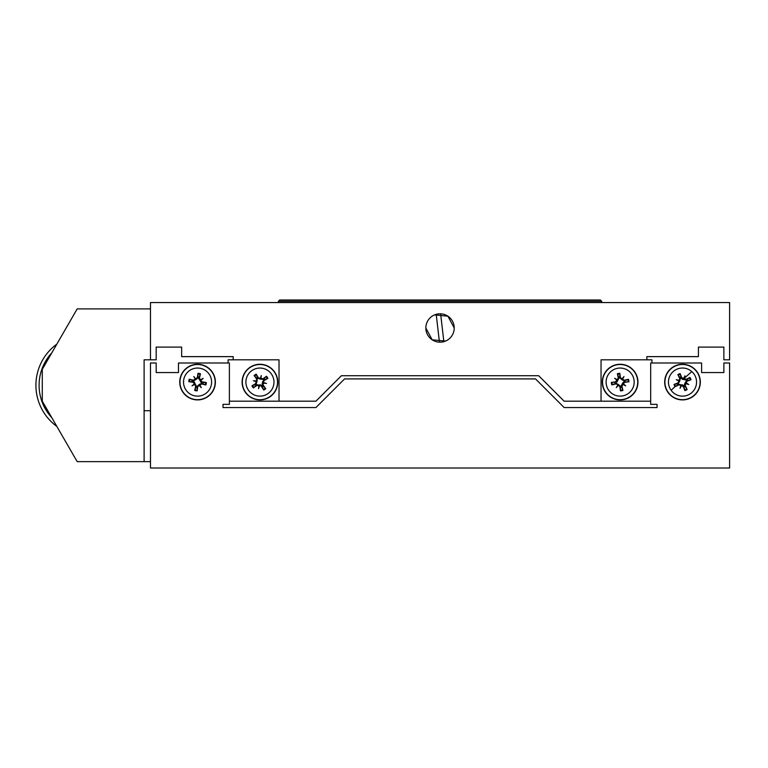 <?xml version="1.0" encoding="UTF-8"?>
<svg xmlns="http://www.w3.org/2000/svg" width="768" height="768" viewBox="0 0 768 768"><rect width="100%" height="100%" fill="white"/><g stroke="black" fill="none" stroke-linecap="round" stroke-linejoin="round"><path stroke-width="1.15" d="M228.106 362.995L228.106 359.818L233.203 359.818L233.203 356.63L181.651 356.63L181.651 347.088L156.192 347.088L156.192 359.818L150.47 359.818L150.47 302.544L729.6 302.544L729.6 359.818L723.869 359.818L723.869 347.088L698.419 347.088L698.419 356.63L646.867 356.63L646.867 359.818L651.955 359.818L651.955 362.995M650.688 401.184L564.134 401.184L538.675 375.725L341.395 375.725L315.936 401.184L229.382 401.184M484.579 375.725L509.232 375.725M150.47 359.818L144.106 359.818L144.106 461.645L77.184 461.645L42.278 401.184L42.278 369.36L77.184 308.899L150.47 308.899M279.024 401.184L279.024 359.818L233.203 359.818M646.867 359.818L601.046 359.818L601.046 401.184M454.224 327.994A14.189 14.189 0 0 0 440.035 313.805A14.189 14.189 0 0 0 425.846 327.994A14.189 14.189 0 0 0 440.035 342.182A14.189 14.189 0 0 0 454.224 327.994L447.917 316.195L434.602 314.89M229.382 362.995L229.382 404.362L223.018 404.362L223.018 407.549L315.936 407.549L344.573 378.912L535.498 378.912L564.134 407.549L657.053 407.549L657.053 404.362L650.688 404.362L650.688 362.995L701.597 362.995L701.597 372.547L723.869 372.547L723.869 362.995L729.6 362.995L729.6 468.01L150.47 468.01L150.47 362.995L156.192 362.995L156.192 372.547L178.474 372.547L178.474 362.995L229.382 362.995M315.936 401.184L325.478 391.642M554.592 391.642L564.134 401.184M242.112 382.09A17.818 17.818 0 0 1 259.93 364.272A17.818 17.818 0 0 1 277.747 382.09A17.818 17.818 0 0 1 259.93 399.907A17.818 17.818 0 0 1 242.112 382.09M602.314 382.09A17.818 17.818 0 0 0 620.141 399.907A17.818 17.818 0 0 0 637.958 382.09A17.818 17.818 0 0 0 620.141 364.272A17.818 17.818 0 0 0 602.314 382.09M445.469 341.098L432.154 339.792L425.846 327.994M538.675 375.725L529.939 375.725M395.482 375.725L370.829 375.725M350.131 375.725L341.395 375.725M664.685 382.09A17.818 17.818 0 0 0 682.502 399.907A17.818 17.818 0 0 0 700.33 382.09A17.818 17.818 0 0 0 682.502 364.272A17.818 17.818 0 0 0 664.685 382.09M179.741 382.09A17.818 17.818 0 0 0 197.558 399.907A17.818 17.818 0 0 0 215.386 382.09A17.818 17.818 0 0 0 197.558 364.272A17.818 17.818 0 0 0 179.741 382.09M439.44 342.173L436.205 314.333M440.621 313.824L443.866 341.654M296.582 407.549L315.936 407.549M564.134 407.549L583.488 407.549M248.208 389.808A14.035 14.035 0 0 1 252.211 370.368A14.035 14.035 0 0 1 271.661 374.371A14.035 14.035 0 0 1 267.648 393.821A14.035 14.035 0 0 1 248.208 389.808M617.635 368.275A14.035 14.035 0 0 1 633.955 379.594A14.035 14.035 0 0 1 622.637 395.904A14.035 14.035 0 0 1 606.326 384.595A14.035 14.035 0 0 1 617.635 368.275M601.68 301.267L278.39 301.267L279.658 299.99L600.413 299.99L601.68 301.267L601.68 302.544M144.106 359.818L144.106 410.726L150.47 410.726M150.47 461.645L144.106 461.645M194.89 395.875A14.035 14.035 0 0 1 183.782 379.411A14.035 14.035 0 0 1 200.237 368.304A14.035 14.035 0 0 1 211.344 384.768A14.035 14.035 0 0 1 194.89 395.875M688.138 394.954A14.035 14.035 0 0 1 671.117 390.298A14.035 14.035 0 0 1 691.853 371.616A14.035 14.035 0 0 1 688.138 394.954M263.194 385.114L265.766 388.675A8.794 8.794 0 0 1 263.664 390.048L261.418 386.285L260.266 385.622L259.382 385.949L258.576 388.666L258.902 385.853L256.906 385.354L253.354 387.926A8.794 8.794 0 0 1 251.971 385.824L255.734 383.578L256.07 381.542L253.363 380.736L256.166 381.062L256.666 379.066L254.102 375.514A8.794 8.794 0 0 1 256.195 374.131L258.442 377.894L260.477 378.23L261.283 375.523L260.957 378.326L262.954 378.826L266.506 376.262A8.794 8.794 0 0 1 267.888 378.355L264.125 380.602L263.462 381.763L263.789 382.637L266.506 383.443L263.693 383.117L262.598 385.565L265.354 388.176A8.15 8.15 0 0 1 263.366 389.482L263.664 390.048M616.08 383.904L611.798 384.874A8.794 8.794 0 0 1 611.347 382.406L615.696 381.811L616.8 380.074L614.621 378.269L617.078 379.67L618.317 378.029L617.357 373.747A8.794 8.794 0 0 1 619.824 373.306L620.419 377.654L622.157 378.749L623.962 376.579L622.56 379.027L624.202 380.275L628.474 379.306A8.794 8.794 0 0 1 628.925 381.773L624.576 382.368L623.414 383.693L625.651 385.91L623.194 384.509L621.917 385.834L622.925 390.432A8.794 8.794 0 0 1 620.458 390.874L619.862 386.534L618.125 385.43L616.31 387.6L617.722 385.152L615.898 383.184L618.432 384.547L618.125 385.43M193.114 382.31L188.784 381.658A8.794 8.794 0 0 1 189.254 379.2L193.526 380.218L195.178 378.998L193.805 376.531L195.59 378.73L197.338 377.645L197.99 373.306A8.794 8.794 0 0 1 200.448 373.786L199.392 378.384L200.65 379.709L203.126 378.336L200.861 380.544L202.003 381.869L206.342 382.522A8.794 8.794 0 0 1 205.862 384.979L201.6 383.962L199.939 385.181L201.312 387.648L199.104 385.382L197.789 386.534L197.136 390.874A8.794 8.794 0 0 1 194.669 390.394L195.696 386.131L194.477 384.47L192 385.843L194.198 384.067L193.219 381.571L194.419 382.09L195.082 383.77L194.477 384.47M684.24 378.259L686.035 379.382L689.971 377.453A8.794 8.794 0 0 1 690.979 379.747L686.89 381.331L686.026 382.589L688.752 384.538L686.045 383.741L685.075 385.018L687.139 389.558A8.794 8.794 0 0 1 684.845 390.566L683.261 386.477L681.312 385.805L680.064 388.339L680.861 385.622L678.979 384.797L675.034 386.726A8.794 8.794 0 0 1 674.035 384.432L678.125 382.848L678.787 380.899L676.253 379.651L678.97 380.448L679.795 378.557L677.866 374.621A8.794 8.794 0 0 1 680.16 373.613L681.754 377.702L683.693 378.374L684.95 375.84L684.24 378.259A31.824 1.699 138 0 1 691.853 371.616M265.766 388.675L265.354 388.176M267.888 378.355L263.75 379.958L262.637 381.763L262.128 384.317L262.598 385.565M258.902 385.853L259.382 385.949M263.366 389.482L262.061 385.92L260.266 384.797L259.325 385.027L258.576 388.666M256.195 374.131L257.798 378.269L260.534 379.162L263.395 379.421L266.016 376.666A8.15 8.15 0 0 1 267.322 378.653M254.102 375.514L254.506 376.013A8.15 8.15 0 0 1 256.493 374.698M266.506 376.262L266.016 376.666M256.166 381.062L257.002 381.485L257.261 378.624L254.506 376.013M259.325 385.027L256.464 384.758L253.853 387.514A8.15 8.15 0 0 1 252.538 385.526L256.109 384.221L257.002 381.485M253.354 387.926L253.853 387.514M260.957 378.326L260.534 379.162M261.283 375.523L260.477 378.23M251.971 385.824L252.538 385.526M263.693 383.117L262.867 382.694M266.506 383.443L263.789 382.637M253.363 380.736L256.07 381.542M617.722 385.152L616.31 387.6M619.824 373.306L619.68 377.741L621.84 379.632L624.374 380.995L627.859 379.488A8.15 8.15 0 0 1 628.282 381.821L623.328 382.09L621.149 385.834L622.742 389.818A8.15 8.15 0 0 1 620.4 390.24L620.602 386.448L618.432 384.547M622.56 379.027L621.84 379.632M623.962 376.579L622.157 378.749M611.798 384.874L612.413 384.701A8.15 8.15 0 0 1 611.99 382.358L616.944 382.09L619.046 377.856L617.53 374.371A8.15 8.15 0 0 1 619.872 373.939M617.357 373.747L617.53 374.371M628.925 381.773L628.282 381.821M628.474 379.306L627.859 379.488M623.194 384.509L625.651 385.91M617.078 379.67L614.621 378.269M622.925 390.432L622.742 389.818M616.8 380.074L617.674 380.381M620.458 390.874L620.4 390.24M622.598 383.798L623.472 384.106M611.99 382.358L611.347 382.406M615.898 383.184L612.413 384.701M278.39 301.267L278.39 302.544M194.198 384.067L192 385.843M200.448 373.786L198.624 378.384L200.045 380.419L203.126 378.336M194.669 390.394L196.416 386.314L195.082 383.77M201.965 383.299A4.57 4.57 0 0 0 202.099 382.618L205.709 382.464A8.15 8.15 0 0 1 205.248 384.797L201.782 383.242L199.104 384.566L197.05 386.438L197.194 390.23A8.15 8.15 0 0 1 194.861 389.779M206.342 382.522L205.709 382.464M202.099 382.618L200.707 382.09L200.045 380.419M197.99 373.306L197.933 373.949A8.15 8.15 0 0 1 200.266 374.4M188.784 381.658L189.418 381.725A8.15 8.15 0 0 1 189.869 379.382L189.254 379.2M199.238 384.576L201.312 387.648M195.59 378.73L195.888 379.613L198.077 377.741L197.933 373.949M197.136 390.874L197.194 390.23M189.869 379.382L193.334 380.938L195.888 379.613M193.805 376.531L195.178 378.998M205.862 384.979L205.248 384.797M193.219 381.571L189.418 381.725M674.035 384.432L678.374 383.549L679.718 381.005L680.458 378.221L678.182 375.178A8.15 8.15 0 0 1 680.362 374.227L681.053 377.962L682.502 379.344L686.371 380.045L689.414 377.77A8.15 8.15 0 0 1 690.374 379.949L690.979 379.747M675.034 386.726L675.59 386.41A8.15 8.15 0 0 1 674.64 384.23M678.192 383.606A4.57 4.57 0 0 0 678.47 384.23L675.59 386.41M678.47 384.23L681.418 384.883L681.312 385.805M689.971 377.453L689.414 377.77M690.374 379.949L686.63 380.64L685.2 382.589L684.278 385.018L686.832 389.002A8.15 8.15 0 0 1 684.653 389.952L683.962 386.218L682.502 384.845L681.418 384.883M686.045 383.741L685.296 383.184M688.752 384.538L686.218 383.28M687.139 389.558L686.832 389.002M684.154 378.557L684.95 375.84M680.861 385.622L680.064 388.339M684.845 390.566L684.653 389.952M683.693 378.374L683.597 379.306M677.866 374.621L678.182 375.178M678.97 380.448L679.718 381.005M680.16 373.613L680.362 374.227M676.253 379.651L678.787 380.899M262.723 385.709A4.57 4.57 0 0 1 262.147 386.083M255.936 384.307A4.57 4.57 0 0 0 256.31 384.883M257.712 378.096A4.57 4.57 0 0 0 257.136 378.47M263.923 379.872A4.57 4.57 0 0 0 263.549 379.296M620.611 386.63A4.57 4.57 0 0 0 621.283 386.515M615.715 383.242A4.57 4.57 0 0 1 615.59 382.56M619.661 377.549A4.57 4.57 0 0 0 618.989 377.674M624.682 381.619A4.57 4.57 0 0 0 624.557 380.938M193.027 381.562A4.57 4.57 0 0 1 193.152 380.89M198.768 377.683A4.57 4.57 0 0 0 198.096 377.558M196.358 386.496A4.57 4.57 0 0 0 197.03 386.63M680.995 377.779A4.57 4.57 0 0 0 680.362 378.058M686.544 379.949A4.57 4.57 0 0 1 686.813 380.582M684.019 386.4A4.57 4.57 0 0 0 684.643 386.122M51.83 352.81A47.731 47.731 0 0 0 51.83 417.734M56.851 344.122A50.909 50.909 0 0 0 56.851 426.422M277.526 382.09A17.587 17.587 0 0 1 245.232 391.766A17.587 17.587 0 0 1 254.88 365.242A17.587 17.587 0 0 1 277.526 382.09M602.544 382.09A17.587 17.587 0 0 1 617.002 364.781A17.587 17.587 0 0 1 637.728 382.09A17.587 17.587 0 0 1 623.27 399.398A17.587 17.587 0 0 1 602.544 382.09M179.971 382.09A17.587 17.587 0 0 1 200.918 364.819A17.587 17.587 0 0 1 215.155 382.09A17.587 17.587 0 0 1 194.208 399.36A17.587 17.587 0 0 1 179.971 382.09M700.099 382.09A17.587 17.587 0 0 1 689.558 398.208A17.587 17.587 0 0 1 664.915 382.09A17.587 17.587 0 0 1 675.456 365.971A17.587 17.587 0 0 1 700.099 382.09M674.995 386.659A31.824 1.699 138 0 0 671.117 390.298M264.125 380.602L263.75 379.958M262.954 378.826L263.395 379.421M256.666 379.066L257.261 378.624M258.442 377.894L257.798 378.269M256.906 385.354L256.464 384.758M261.418 386.285L262.061 385.92M255.734 383.578L256.109 384.221M620.419 377.654L619.68 377.741M618.317 378.029L619.046 377.856M624.576 382.368L624.49 381.629M624.202 380.275L624.374 380.995M619.862 386.534L620.602 386.448M615.696 381.811L615.782 382.55M621.955 386.15L621.235 386.333M195.696 386.131L196.416 386.314M202.003 381.869L201.907 382.608M199.43 378.048L198.71 377.866M197.338 377.645L198.077 377.741M193.526 380.218L193.334 380.938M197.789 386.534L197.05 386.438M201.6 383.962L201.782 383.242M678.979 384.797L678.634 384.134M686.89 381.331L686.63 380.64M685.21 385.622L684.557 385.958M686.035 379.382L686.371 380.045M683.261 386.477L683.962 386.218M679.795 378.557L680.458 378.221M681.754 377.702L681.053 377.962M678.125 382.848L678.374 383.549"/></g></svg>
